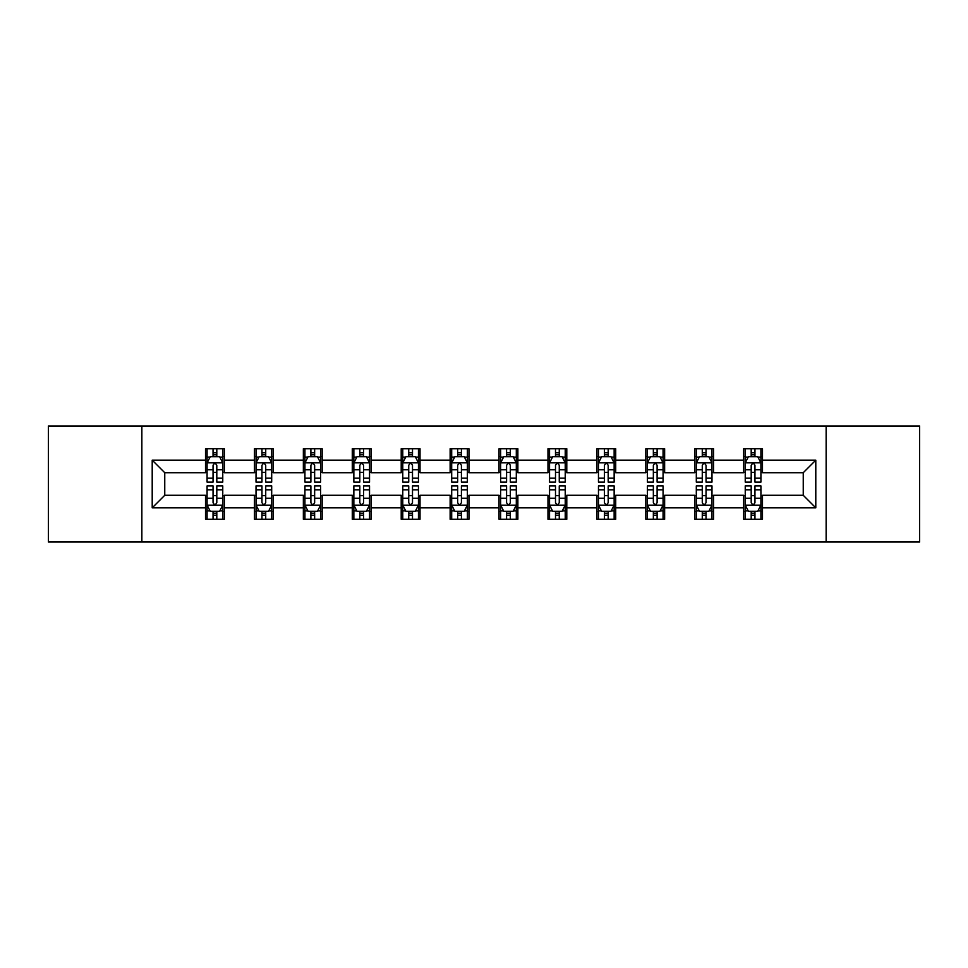 <?xml version="1.0" encoding="UTF-8"?>
<svg xmlns="http://www.w3.org/2000/svg" width="968" height="968" viewBox="0 0 968 968"><rect width="100%" height="100%" fill="white"/><g stroke="black" fill="none" stroke-linecap="round" stroke-linejoin="round"><path stroke-width="1.45" d="M826.14 542.019L919.6 542.019L919.6 425.981L826.14 425.981L826.14 542.019L141.86 542.019L141.86 425.981L48.4 425.981L48.4 542.019L141.86 542.019M826.14 425.981L141.86 425.981M762.481 460.163L762.481 448.716L743.666 448.716L743.666 460.163L713.561 460.163L713.561 448.716L694.746 448.716L694.746 460.163L664.641 460.163L664.641 448.716L645.825 448.716L645.825 460.163L615.721 460.163L615.721 448.716L596.893 448.716L596.893 460.163L566.788 460.163L566.788 448.716L547.973 448.716L547.973 460.163L517.868 460.163L517.868 448.716L499.052 448.716L499.052 460.163L468.948 460.163L468.948 448.716L450.132 448.716L450.132 460.163L420.027 460.163L420.027 448.716L401.212 448.716L401.212 460.163L371.107 460.163L371.107 448.716L352.279 448.716L352.279 460.163L322.175 460.163L322.175 448.716L303.359 448.716L303.359 460.163L273.254 460.163L273.254 448.716L254.439 448.716L254.439 460.163L224.334 460.163L224.334 448.716L205.518 448.716L205.518 460.163L152.206 460.163L152.206 507.837L164.754 495.289L205.518 495.289L205.518 519.284L224.334 519.284L224.334 495.289L254.439 495.289L254.439 519.284L273.254 519.284L273.254 495.289L303.359 495.289L303.359 519.284L322.175 519.284L322.175 495.289L352.279 495.289L352.279 519.284L371.107 519.284L371.107 495.289L401.212 495.289L401.212 519.284L420.027 519.284L420.027 495.289L450.132 495.289L450.132 519.284L468.948 519.284L468.948 495.289L499.052 495.289L499.052 519.284L517.868 519.284L517.868 495.289L547.973 495.289L547.973 519.284L566.788 519.284L566.788 495.289L596.893 495.289L596.893 519.284L615.721 519.284L615.721 495.289L645.825 495.289L645.825 519.284L664.641 519.284L664.641 495.289L694.746 495.289L694.746 519.284L713.561 519.284L713.561 495.289L743.666 495.289L743.666 519.284L762.481 519.284L762.481 495.289L803.246 495.289L803.246 472.711L762.481 472.711L762.481 460.163L815.794 460.163L815.794 507.837L762.481 507.837M743.666 507.837L713.561 507.837M694.746 507.837L664.641 507.837M645.825 507.837L615.721 507.837M596.893 507.837L566.788 507.837M547.973 507.837L517.868 507.837M499.052 507.837L468.948 507.837M450.132 507.837L420.027 507.837M401.212 507.837L371.107 507.837M352.279 507.837L322.175 507.837M303.359 507.837L273.254 507.837M254.439 507.837L224.334 507.837M205.518 507.837L152.206 507.837M743.666 460.163L743.666 472.711L713.561 472.711L713.561 460.163M694.746 460.163L694.746 472.711L664.641 472.711L664.641 460.163M645.825 460.163L645.825 472.711L615.721 472.711L615.721 460.163M596.893 460.163L596.893 472.711L566.788 472.711L566.788 460.163M547.973 460.163L547.973 472.711L517.868 472.711L517.868 460.163M499.052 460.163L499.052 472.711L468.948 472.711L468.948 460.163M450.132 460.163L450.132 472.711L420.027 472.711L420.027 460.163M401.212 460.163L401.212 472.711L371.107 472.711L371.107 460.163M352.279 460.163L352.279 472.711L322.175 472.711L322.175 460.163M303.359 460.163L303.359 472.711L273.254 472.711L273.254 460.163M254.439 460.163L254.439 472.711L224.334 472.711L224.334 460.163M205.518 460.163L205.518 472.711L164.754 472.711L152.206 460.163M164.754 472.711L164.754 495.289M815.794 507.837L803.246 495.289M803.246 472.711L815.794 460.163M205.518 456.557L207.079 456.557M213.045 456.557L216.808 456.557M222.761 456.557L224.334 456.557M205.518 472.396L207.079 472.396M213.045 472.396L216.808 472.396M222.761 472.396L224.334 472.396M205.518 495.604L207.079 495.604M213.045 495.604L216.808 495.604M222.761 495.604L224.334 495.604M205.518 511.443L207.079 511.443M213.045 511.443L216.808 511.443M222.761 511.443L224.334 511.443M254.439 495.604L256.012 495.604M261.965 495.604L265.728 495.604M271.693 495.604L273.254 495.604M254.439 511.443L256.012 511.443M261.965 511.443L265.728 511.443M271.693 511.443L273.254 511.443M254.439 456.557L256.012 456.557M261.965 456.557L265.728 456.557M271.693 456.557L273.254 456.557M254.439 472.396L256.012 472.396M261.965 472.396L265.728 472.396M271.693 472.396L273.254 472.396M303.359 495.604L304.932 495.604M310.885 495.604L314.648 495.604M320.614 495.604L322.175 495.604M303.359 511.443L304.932 511.443M310.885 511.443L314.648 511.443M320.614 511.443L322.175 511.443M303.359 456.557L304.932 456.557M310.885 456.557L314.648 456.557M320.614 456.557L322.175 456.557M303.359 472.396L304.932 472.396M310.885 472.396L314.648 472.396M320.614 472.396L322.175 472.396M352.279 495.604L353.852 495.604M359.818 495.604L363.581 495.604M369.534 495.604L371.107 495.604M352.279 511.443L353.852 511.443M359.818 511.443L363.581 511.443M369.534 511.443L371.107 511.443M352.279 456.557L353.852 456.557M359.818 456.557L363.581 456.557M369.534 456.557L371.107 456.557M352.279 472.396L353.852 472.396M359.818 472.396L363.581 472.396M369.534 472.396L371.107 472.396M401.212 495.604L402.773 495.604M408.738 495.604L412.501 495.604M418.454 495.604L420.027 495.604M401.212 511.443L402.773 511.443M408.738 511.443L412.501 511.443M418.454 511.443L420.027 511.443M401.212 456.557L402.773 456.557M408.738 456.557L412.501 456.557M418.454 456.557L420.027 456.557M401.212 472.396L402.773 472.396M408.738 472.396L412.501 472.396M418.454 472.396L420.027 472.396M450.132 495.604L451.693 495.604M457.658 495.604L461.421 495.604M467.375 495.604L468.948 495.604M450.132 511.443L451.693 511.443M457.658 511.443L461.421 511.443M467.375 511.443L468.948 511.443M450.132 456.557L451.693 456.557M457.658 456.557L461.421 456.557M467.375 456.557L468.948 456.557M450.132 472.396L451.693 472.396M457.658 472.396L461.421 472.396M467.375 472.396L468.948 472.396M499.052 495.604L500.625 495.604M506.579 495.604L510.342 495.604M516.307 495.604L517.868 495.604M499.052 511.443L500.625 511.443M506.579 511.443L510.342 511.443M516.307 511.443L517.868 511.443M499.052 456.557L500.625 456.557M506.579 456.557L510.342 456.557M516.307 456.557L517.868 456.557M499.052 472.396L500.625 472.396M506.579 472.396L510.342 472.396M516.307 472.396L517.868 472.396M547.973 495.604L549.546 495.604M555.499 495.604L559.262 495.604M565.227 495.604L566.788 495.604M547.973 511.443L549.546 511.443M555.499 511.443L559.262 511.443M565.227 511.443L566.788 511.443M547.973 456.557L549.546 456.557M555.499 456.557L559.262 456.557M565.227 456.557L566.788 456.557M547.973 472.396L549.546 472.396M555.499 472.396L559.262 472.396M565.227 472.396L566.788 472.396M596.893 495.604L598.466 495.604M604.419 495.604L608.182 495.604M614.148 495.604L615.721 495.604M596.893 511.443L598.466 511.443M604.419 511.443L608.182 511.443M614.148 511.443L615.721 511.443M596.893 456.557L598.466 456.557M604.419 456.557L608.182 456.557M614.148 456.557L615.721 456.557M596.893 472.396L598.466 472.396M604.419 472.396L608.182 472.396M614.148 472.396L615.721 472.396M645.825 495.604L647.386 495.604M653.352 495.604L657.115 495.604M663.068 495.604L664.641 495.604M645.825 511.443L647.386 511.443M653.352 511.443L657.115 511.443M663.068 511.443L664.641 511.443M645.825 456.557L647.386 456.557M653.352 456.557L657.115 456.557M663.068 456.557L664.641 456.557M645.825 472.396L647.386 472.396M653.352 472.396L657.115 472.396M663.068 472.396L664.641 472.396M694.746 495.604L696.307 495.604M702.272 495.604L706.035 495.604M711.988 495.604L713.561 495.604M694.746 511.443L696.307 511.443M702.272 511.443L706.035 511.443M711.988 511.443L713.561 511.443M694.746 456.557L696.307 456.557M702.272 456.557L706.035 456.557M711.988 456.557L713.561 456.557M694.746 472.396L696.307 472.396M702.272 472.396L706.035 472.396M711.988 472.396L713.561 472.396M743.666 495.604L745.239 495.604M751.192 495.604L754.955 495.604M760.921 495.604L762.481 495.604M743.666 511.443L745.239 511.443M751.192 511.443L754.955 511.443M760.921 511.443L762.481 511.443M743.666 456.557L745.239 456.557M751.192 456.557L754.955 456.557M760.921 456.557L762.481 456.557M743.666 472.396L745.239 472.396M751.192 472.396L754.955 472.396M760.921 472.396L762.481 472.396M216.808 452.794L213.045 452.794M222.761 478.192L216.808 478.192L216.808 482.112L222.761 482.112L222.761 462.982L219.627 456.714L210.225 456.714L207.079 462.982L207.079 482.112L213.045 482.112L213.045 478.192L207.079 478.192M207.079 462.982L207.079 448.716M222.761 462.982L222.761 448.716M213.045 456.714L213.045 448.716M216.808 448.716L216.808 456.714M216.808 478.192L216.808 465.342C215.549 462.922 214.303 462.922 213.045 465.342L213.045 478.192M213.045 515.206L216.808 515.206M207.079 489.808L213.045 489.808L213.045 485.888L207.079 485.888L207.079 505.018L210.225 511.286L219.627 511.286L222.761 505.018L222.761 485.888L216.808 485.888L216.808 489.808L222.761 489.808M222.761 505.018L222.761 519.284M207.079 505.018L207.079 519.284M216.808 511.286L216.808 519.284M213.045 519.284L213.045 511.286M213.045 489.808L213.045 502.658C214.291 505.078 215.549 505.078 216.808 502.658L216.808 489.808M265.728 452.794L261.965 452.794M271.693 478.192L265.728 478.192L265.728 482.112L271.693 482.112L271.693 462.982L268.547 456.714L259.146 456.714L256.012 462.982L256.012 482.112L261.965 482.112L261.965 478.192L256.012 478.192M256.012 462.982L256.012 448.716M271.693 462.982L271.693 448.716M261.965 456.714L261.965 448.716M265.728 448.716L265.728 456.714M265.728 478.192L265.728 465.342C264.482 462.922 263.223 462.922 261.965 465.342L261.965 478.192M314.648 452.794L310.885 452.794M320.614 478.192L314.648 478.192L314.648 482.112L320.614 482.112L320.614 462.982L317.48 456.714L308.066 456.714L304.932 462.982L304.932 482.112L310.885 482.112L310.885 478.192L304.932 478.192M304.932 462.982L304.932 448.716M320.614 462.982L320.614 448.716M310.885 456.714L310.885 448.716M314.648 448.716L314.648 456.714M314.648 478.192L314.648 465.342C313.402 462.922 312.144 462.922 310.885 465.342L310.885 478.192M261.965 515.206L265.728 515.206M256.012 489.808L261.965 489.808L261.965 485.888L256.012 485.888L256.012 505.018L259.146 511.286L268.547 511.286L271.693 505.018L271.693 485.888L265.728 485.888L265.728 489.808L271.693 489.808M271.693 505.018L271.693 519.284M256.012 505.018L256.012 519.284M265.728 511.286L265.728 519.284M261.965 519.284L261.965 511.286M261.965 489.808L261.965 502.658C263.223 505.078 264.47 505.078 265.728 502.658L265.728 489.808M310.885 515.206L314.648 515.206M304.932 489.808L310.885 489.808L310.885 485.888L304.932 485.888L304.932 505.018L308.066 511.286L317.48 511.286L320.614 505.018L320.614 485.888L314.648 485.888L314.648 489.808L320.614 489.808M320.614 505.018L320.614 519.284M304.932 505.018L304.932 519.284M314.648 511.286L314.648 519.284M310.885 519.284L310.885 511.286M310.885 489.808L310.885 502.658C312.144 505.078 313.402 505.078 314.648 502.658L314.648 489.808M363.581 452.794L359.818 452.794M369.534 478.192L363.581 478.192L363.581 482.112L369.534 482.112L369.534 462.982L366.4 456.714L356.986 456.714L353.852 462.982L353.852 482.112L359.818 482.112L359.818 478.192L353.852 478.192M353.852 462.982L353.852 448.716M369.534 462.982L369.534 448.716M359.818 456.714L359.818 448.716M363.581 448.716L363.581 456.714M363.581 478.192L363.581 465.342C362.322 462.922 361.064 462.922 359.818 465.342L359.818 478.192M412.501 452.794L408.738 452.794M418.454 478.192L412.501 478.192L412.501 482.112L418.454 482.112L418.454 462.982L415.32 456.714L405.907 456.714L402.773 462.982L402.773 482.112L408.738 482.112L408.738 478.192L402.773 478.192M402.773 462.982L402.773 448.716M418.454 462.982L418.454 448.716M408.738 456.714L408.738 448.716M412.501 448.716L412.501 456.714M412.501 478.192L412.501 465.342C411.243 462.922 409.996 462.922 408.738 465.342L408.738 478.192M461.421 452.794L457.658 452.794M467.375 478.192L461.421 478.192L461.421 482.112L467.375 482.112L467.375 462.982L464.241 456.714L454.839 456.714L451.693 462.982L451.693 482.112L457.658 482.112L457.658 478.192L451.693 478.192M451.693 462.982L451.693 448.716M467.375 462.982L467.375 448.716M457.658 456.714L457.658 448.716M461.421 448.716L461.421 456.714M461.421 478.192L461.421 465.342C460.163 462.922 458.917 462.922 457.658 465.342L457.658 478.192M359.818 515.206L363.581 515.206M353.852 489.808L359.818 489.808L359.818 485.888L353.852 485.888L353.852 505.018L356.986 511.286L366.4 511.286L369.534 505.018L369.534 485.888L363.581 485.888L363.581 489.808L369.534 489.808M369.534 505.018L369.534 519.284M353.852 505.018L353.852 519.284M363.581 511.286L363.581 519.284M359.818 519.284L359.818 511.286M359.818 489.808L359.818 502.658C361.064 505.078 362.322 505.078 363.581 502.658L363.581 489.808M408.738 515.206L412.501 515.206M402.773 489.808L408.738 489.808L408.738 485.888L402.773 485.888L402.773 505.018L405.907 511.286L415.32 511.286L418.454 505.018L418.454 485.888L412.501 485.888L412.501 489.808L418.454 489.808M418.454 505.018L418.454 519.284M402.773 505.018L402.773 519.284M412.501 511.286L412.501 519.284M408.738 519.284L408.738 511.286M408.738 489.808L408.738 502.658C409.984 505.078 411.243 505.078 412.501 502.658L412.501 489.808M457.658 515.206L461.421 515.206M451.693 489.808L457.658 489.808L457.658 485.888L451.693 485.888L451.693 505.018L454.839 511.286L464.241 511.286L467.375 505.018L467.375 485.888L461.421 485.888L461.421 489.808L467.375 489.808M467.375 505.018L467.375 519.284M451.693 505.018L451.693 519.284M461.421 511.286L461.421 519.284M457.658 519.284L457.658 511.286M457.658 489.808L457.658 502.658C458.905 505.078 460.163 505.078 461.421 502.658L461.421 489.808M506.579 515.206L510.342 515.206M500.625 489.808L506.579 489.808L506.579 485.888L500.625 485.888L500.625 505.018L503.759 511.286L513.161 511.286L516.307 505.018L516.307 485.888L510.342 485.888L510.342 489.808L516.307 489.808M516.307 505.018L516.307 519.284M500.625 505.018L500.625 519.284M510.342 511.286L510.342 519.284M506.579 519.284L506.579 511.286M506.579 489.808L506.579 502.658C507.837 505.078 509.083 505.078 510.342 502.658L510.342 489.808M555.499 515.206L559.262 515.206M549.546 489.808L555.499 489.808L555.499 485.888L549.546 485.888L549.546 505.018L552.68 511.286L562.093 511.286L565.227 505.018L565.227 485.888L559.262 485.888L559.262 489.808L565.227 489.808M565.227 505.018L565.227 519.284M549.546 505.018L549.546 519.284M559.262 511.286L559.262 519.284M555.499 519.284L555.499 511.286M555.499 489.808L555.499 502.658C556.757 505.078 558.004 505.078 559.262 502.658L559.262 489.808M604.419 515.206L608.182 515.206M598.466 489.808L604.419 489.808L604.419 485.888L598.466 485.888L598.466 505.018L601.6 511.286L611.014 511.286L614.148 505.018L614.148 485.888L608.182 485.888L608.182 489.808L614.148 489.808M614.148 505.018L614.148 519.284M598.466 505.018L598.466 519.284M608.182 511.286L608.182 519.284M604.419 519.284L604.419 511.286M604.419 489.808L604.419 502.658C605.678 505.078 606.936 505.078 608.182 502.658L608.182 489.808M653.352 515.206L657.115 515.206M647.386 489.808L653.352 489.808L653.352 485.888L647.386 485.888L647.386 505.018L650.52 511.286L659.934 511.286L663.068 505.018L663.068 485.888L657.115 485.888L657.115 489.808L663.068 489.808M663.068 505.018L663.068 519.284M647.386 505.018L647.386 519.284M657.115 511.286L657.115 519.284M653.352 519.284L653.352 511.286M653.352 489.808L653.352 502.658C654.598 505.078 655.856 505.078 657.115 502.658L657.115 489.808M702.272 515.206L706.035 515.206M696.307 489.808L702.272 489.808L702.272 485.888L696.307 485.888L696.307 505.018L699.453 511.286L708.854 511.286L711.988 505.018L711.988 485.888L706.035 485.888L706.035 489.808L711.988 489.808M711.988 505.018L711.988 519.284M696.307 505.018L696.307 519.284M706.035 511.286L706.035 519.284M702.272 519.284L702.272 511.286M702.272 489.808L702.272 502.658C703.518 505.078 704.777 505.078 706.035 502.658L706.035 489.808M751.192 515.206L754.955 515.206M745.239 489.808L751.192 489.808L751.192 485.888L745.239 485.888L745.239 505.018L748.373 511.286L757.775 511.286L760.921 505.018L760.921 485.888L754.955 485.888L754.955 489.808L760.921 489.808M760.921 505.018L760.921 519.284M745.239 505.018L745.239 519.284M754.955 511.286L754.955 519.284M751.192 519.284L751.192 511.286M751.192 489.808L751.192 502.658C752.451 505.078 753.697 505.078 754.955 502.658L754.955 489.808M510.342 452.794L506.579 452.794M516.307 478.192L510.342 478.192L510.342 482.112L516.307 482.112L516.307 462.982L513.161 456.714L503.759 456.714L500.625 462.982L500.625 482.112L506.579 482.112L506.579 478.192L500.625 478.192M500.625 462.982L500.625 448.716M516.307 462.982L516.307 448.716M506.579 456.714L506.579 448.716M510.342 448.716L510.342 456.714M510.342 478.192L510.342 465.342C509.095 462.922 507.837 462.922 506.579 465.342L506.579 478.192M559.262 452.794L555.499 452.794M565.227 478.192L559.262 478.192L559.262 482.112L565.227 482.112L565.227 462.982L562.093 456.714L552.68 456.714L549.546 462.982L549.546 482.112L555.499 482.112L555.499 478.192L549.546 478.192M549.546 462.982L549.546 448.716M565.227 462.982L565.227 448.716M555.499 456.714L555.499 448.716M559.262 448.716L559.262 456.714M559.262 478.192L559.262 465.342C558.016 462.922 556.757 462.922 555.499 465.342L555.499 478.192M608.182 452.794L604.419 452.794M614.148 478.192L608.182 478.192L608.182 482.112L614.148 482.112L614.148 462.982L611.014 456.714L601.6 456.714L598.466 462.982L598.466 482.112L604.419 482.112L604.419 478.192L598.466 478.192M598.466 462.982L598.466 448.716M614.148 462.982L614.148 448.716M604.419 456.714L604.419 448.716M608.182 448.716L608.182 456.714M608.182 478.192L608.182 465.342C606.936 462.922 605.678 462.922 604.419 465.342L604.419 478.192M657.115 452.794L653.352 452.794M663.068 478.192L657.115 478.192L657.115 482.112L663.068 482.112L663.068 462.982L659.934 456.714L650.52 456.714L647.386 462.982L647.386 482.112L653.352 482.112L653.352 478.192L647.386 478.192M647.386 462.982L647.386 448.716M663.068 462.982L663.068 448.716M653.352 456.714L653.352 448.716M657.115 448.716L657.115 456.714M657.115 478.192L657.115 465.342C655.856 462.922 654.598 462.922 653.352 465.342L653.352 478.192M706.035 452.794L702.272 452.794M711.988 478.192L706.035 478.192L706.035 482.112L711.988 482.112L711.988 462.982L708.854 456.714L699.453 456.714L696.307 462.982L696.307 482.112L702.272 482.112L702.272 478.192L696.307 478.192M696.307 462.982L696.307 448.716M711.988 462.982L711.988 448.716M702.272 456.714L702.272 448.716M706.035 448.716L706.035 456.714M706.035 478.192L706.035 465.342C704.777 462.922 703.53 462.922 702.272 465.342L702.272 478.192M754.955 452.794L751.192 452.794M760.921 478.192L754.955 478.192L754.955 482.112L760.921 482.112L760.921 462.982L757.775 456.714L748.373 456.714L745.239 462.982L745.239 482.112L751.192 482.112L751.192 478.192L745.239 478.192M745.239 462.982L745.239 448.716M760.921 462.982L760.921 448.716M751.192 456.714L751.192 448.716M754.955 448.716L754.955 456.714M754.955 478.192L754.955 465.342C753.709 462.922 752.451 462.922 751.192 465.342L751.192 478.192M222.688 462.837L207.164 462.837M207.079 457.09L210.032 457.09M219.821 457.09L222.761 457.09M213.045 469.782L207.079 469.782M222.761 469.782L216.808 469.782M216.808 454.791L213.045 454.791M207.164 505.163L222.688 505.163M222.761 510.91L219.821 510.91M210.032 510.91L207.079 510.91M216.808 498.217L222.761 498.217M207.079 498.217L213.045 498.217M213.045 513.209L216.808 513.209M271.609 462.837L256.084 462.837M256.012 457.09L258.952 457.09M268.741 457.09L271.693 457.09M261.965 469.782L256.012 469.782M271.693 469.782L265.728 469.782M265.728 454.791L261.965 454.791M320.529 462.837L305.005 462.837M304.932 457.09L307.872 457.09M317.661 457.09L320.614 457.09M310.885 469.782L304.932 469.782M320.614 469.782L314.648 469.782M314.648 454.791L310.885 454.791M256.084 505.163L271.609 505.163M271.693 510.91L268.741 510.91M258.952 510.91L256.012 510.91M265.728 498.217L271.693 498.217M256.012 498.217L261.965 498.217M261.965 513.209L265.728 513.209M305.005 505.163L320.529 505.163M320.614 510.91L317.661 510.91M307.872 510.91L304.932 510.91M314.648 498.217L320.614 498.217M304.932 498.217L310.885 498.217M310.885 513.209L314.648 513.209M369.449 462.837L353.937 462.837M353.852 457.09L356.805 457.09M366.582 457.09L369.534 457.09M359.818 469.782L353.852 469.782M369.534 469.782L363.581 469.782M363.581 454.791L359.818 454.791M418.382 462.837L402.857 462.837M402.773 457.09L405.725 457.09M415.514 457.09L418.454 457.09M408.738 469.782L402.773 469.782M418.454 469.782L412.501 469.782M412.501 454.791L408.738 454.791M467.302 462.837L451.778 462.837M451.693 457.09L454.645 457.09M464.434 457.09L467.375 457.09M457.658 469.782L451.693 469.782M467.375 469.782L461.421 469.782M461.421 454.791L457.658 454.791M353.937 505.163L369.449 505.163M369.534 510.91L366.582 510.91M356.805 510.91L353.852 510.91M363.581 498.217L369.534 498.217M353.852 498.217L359.818 498.217M359.818 513.209L363.581 513.209M402.857 505.163L418.382 505.163M418.454 510.91L415.514 510.91M405.725 510.91L402.773 510.91M412.501 498.217L418.454 498.217M402.773 498.217L408.738 498.217M408.738 513.209L412.501 513.209M451.778 505.163L467.302 505.163M467.375 510.91L464.434 510.91M454.645 510.91L451.693 510.91M461.421 498.217L467.375 498.217M451.693 498.217L457.658 498.217M457.658 513.209L461.421 513.209M500.698 505.163L516.222 505.163M516.307 510.91L513.355 510.91M503.566 510.91L500.625 510.91M510.342 498.217L516.307 498.217M500.625 498.217L506.579 498.217M506.579 513.209L510.342 513.209M549.618 505.163L565.143 505.163M565.227 510.91L562.275 510.91M552.486 510.91L549.546 510.91M559.262 498.217L565.227 498.217M549.546 498.217L555.499 498.217M555.499 513.209L559.262 513.209M598.551 505.163L614.063 505.163M614.148 510.91L611.195 510.91M601.418 510.91L598.466 510.91M608.182 498.217L614.148 498.217M598.466 498.217L604.419 498.217M604.419 513.209L608.182 513.209M647.471 505.163L662.995 505.163M663.068 510.91L660.128 510.91M650.339 510.91L647.386 510.91M657.115 498.217L663.068 498.217M647.386 498.217L653.352 498.217M653.352 513.209L657.115 513.209M696.391 505.163L711.916 505.163M711.988 510.91L709.048 510.91M699.259 510.91L696.307 510.91M706.035 498.217L711.988 498.217M696.307 498.217L702.272 498.217M702.272 513.209L706.035 513.209M745.312 505.163L760.836 505.163M760.921 510.91L757.968 510.91M748.179 510.91L745.239 510.91M754.955 498.217L760.921 498.217M745.239 498.217L751.192 498.217M751.192 513.209L754.955 513.209M516.222 462.837L500.698 462.837M500.625 457.09L503.566 457.09M513.355 457.09L516.307 457.09M506.579 469.782L500.625 469.782M516.307 469.782L510.342 469.782M510.342 454.791L506.579 454.791M565.143 462.837L549.618 462.837M549.546 457.09L552.486 457.09M562.275 457.09L565.227 457.09M555.499 469.782L549.546 469.782M565.227 469.782L559.262 469.782M559.262 454.791L555.499 454.791M614.063 462.837L598.551 462.837M598.466 457.09L601.418 457.09M611.195 457.09L614.148 457.09M604.419 469.782L598.466 469.782M614.148 469.782L608.182 469.782M608.182 454.791L604.419 454.791M662.995 462.837L647.471 462.837M647.386 457.09L650.339 457.09M660.128 457.09L663.068 457.09M653.352 469.782L647.386 469.782M663.068 469.782L657.115 469.782M657.115 454.791L653.352 454.791M711.916 462.837L696.391 462.837M696.307 457.09L699.259 457.09M709.048 457.09L711.988 457.09M702.272 469.782L696.307 469.782M711.988 469.782L706.035 469.782M706.035 454.791L702.272 454.791M760.836 462.837L745.312 462.837M745.239 457.09L748.179 457.09M757.968 457.09L760.921 457.09M751.192 469.782L745.239 469.782M760.921 469.782L754.955 469.782M754.955 454.791L751.192 454.791"/></g></svg>
